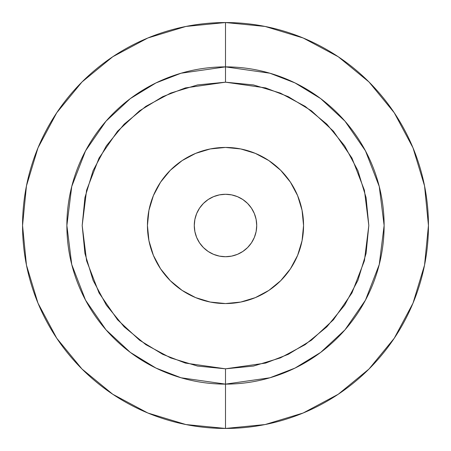 <?xml version="1.0" encoding="UTF-8"?>
<svg xmlns="http://www.w3.org/2000/svg" width="451" height="451" viewBox="0 0 451 451"><rect width="100%" height="100%" fill="white"/><g stroke="black" fill="none" stroke-linecap="round" stroke-linejoin="round"><path stroke-width="0.68" d="M225.5 22.55L225.5 66.872A158.628 158.628 0 0 1 384.128 225.5A158.628 158.628 0 0 1 225.5 384.128L225.5 428.45A202.95 202.95 0 0 0 428.45 225.5A202.95 202.95 0 0 0 225.5 22.55L185.908 26.451L147.832 37.997L112.744 56.753L81.992 81.992L56.753 112.744L37.997 147.832L26.451 185.908L22.55 225.5L26.451 265.092L37.997 303.168L56.753 338.256L81.992 369.008L112.744 394.247L147.832 413.003L185.908 424.549L225.5 428.45L265.092 424.549L303.168 413.003L338.256 394.247L369.008 369.008L394.247 338.256L413.003 303.168L424.549 265.092L428.45 225.5L424.549 185.908L413.003 147.832L394.247 112.744L369.008 81.992L338.256 56.753L303.168 37.997L265.092 26.451L225.5 22.55A202.95 202.95 0 0 0 22.55 225.5A202.95 202.95 0 0 0 225.5 428.45L225.5 384.128L269.918 377.78L295.01 368.084L320.678 352.4L345.015 329.799L365.462 300.146L379.246 264.545L384.128 225.5L379.246 186.455L365.462 150.854L345.015 121.201L320.678 98.6L295.01 82.916L269.918 73.22L225.5 66.872L225.5 82.183L265.628 87.917L288.302 96.677L311.489 110.845L333.481 131.264L351.955 158.059L364.408 190.221L368.817 225.5L364.408 260.779L351.955 292.941L333.481 319.736L311.489 340.155L288.302 354.323L265.628 363.083L225.5 368.817L225.5 384.128L225.5 368.817L185.372 363.083L162.698 354.323L139.511 340.155L117.519 319.736L99.045 292.941L86.592 260.779L82.183 225.5L86.592 190.221L99.045 158.059L117.519 131.264L139.511 110.845L162.698 96.677L185.372 87.917L225.5 82.183L225.5 66.872L181.082 73.22L155.99 82.916L130.322 98.6L105.985 121.201L85.538 150.854L71.754 186.455L66.872 225.5L71.754 264.545L85.538 300.146L105.985 329.799L130.322 352.4L155.99 368.084L181.082 377.78L225.5 384.128A158.628 158.628 0 0 1 66.872 225.5A158.628 158.628 0 0 1 225.5 66.872L225.5 22.55M225.5 256.72A31.22 31.22 0 0 1 194.28 225.5A31.22 31.22 0 0 1 225.5 194.28L219.406 194.877L213.554 196.653L208.153 199.539L203.424 203.424L199.539 208.153L196.653 213.554L194.877 219.406L194.28 225.5L194.877 231.594L196.653 237.446L199.539 242.847L203.424 247.576L208.153 251.461L213.554 254.347L219.406 256.123L225.5 256.72L231.594 256.123L237.446 254.347L242.847 251.461L247.576 247.576L251.461 242.847L254.347 237.446L256.123 231.594L256.72 225.5L256.123 219.406L254.347 213.554L251.461 208.153L247.576 203.424L242.847 199.539L237.446 196.653L231.594 194.877L225.5 194.28A31.22 31.22 0 0 1 256.72 225.5A31.22 31.22 0 0 1 225.5 256.72M225.5 303.557A78.057 78.057 0 0 1 147.443 225.5A78.057 78.057 0 0 1 225.5 147.443L210.273 148.943L195.627 153.385L182.131 160.595L170.303 170.303L160.595 182.131L153.385 195.627L148.943 210.273L147.443 225.5L148.943 240.727L153.385 255.373L160.595 268.869L170.303 280.697L182.131 290.405L195.627 297.615L210.273 302.057L225.5 303.557L240.727 302.057L255.373 297.615L268.869 290.405L280.697 280.697L290.405 268.869L297.615 255.373L302.057 240.727L303.557 225.5L302.057 210.273L297.615 195.627L290.405 182.131L280.697 170.303L268.869 160.595L255.373 153.385L240.727 148.943L225.5 147.443A78.057 78.057 0 0 1 303.557 225.5A78.057 78.057 0 0 1 225.5 303.557M225.5 368.817L197.538 366.065L170.653 357.908L145.876 344.665L124.16 326.84L106.335 305.124L93.092 280.347L84.935 253.462L82.183 225.5L84.935 197.538L93.092 170.653L106.335 145.876L124.16 124.16L145.876 106.335L170.653 93.092L197.538 84.935L225.5 82.183L253.462 84.935L280.347 93.092L305.124 106.335L326.84 124.16L344.665 145.876L357.908 170.653L366.065 197.538L368.817 225.5L366.065 253.462L357.908 280.347L344.665 305.124L326.84 326.84L305.124 344.665L280.347 357.908L253.462 366.065L225.5 368.817"/></g></svg>

